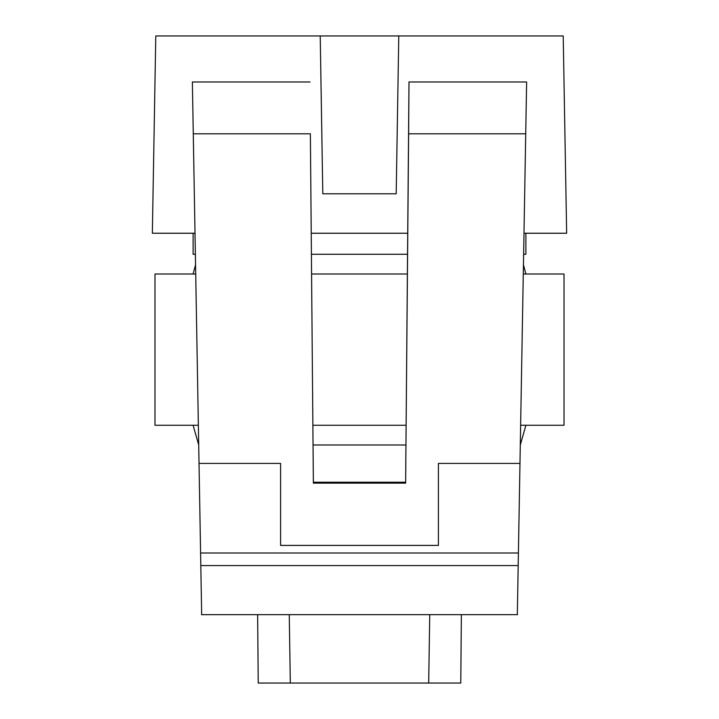 <?xml version="1.0" encoding="UTF-8"?>
<svg xmlns="http://www.w3.org/2000/svg" width="719" height="719" viewBox="0 0 719 719"><rect width="100%" height="100%" fill="white"/><g stroke="black" fill="none" stroke-linecap="round" stroke-linejoin="round"><path stroke-width="1.08" d="M193.123 233.235L193.123 254.283L195.379 254.283M311.489 254.283L407.511 254.283M523.621 254.283L525.877 254.283L525.877 233.235M523.989 233.235L566.653 233.235L563.211 35.95L398.775 35.95L396.196 193.779L322.804 193.779L320.225 35.95L155.789 35.95L152.347 233.235L195.011 233.235M311.3 233.235L407.7 233.235M201.671 614.655L192.368 81.984L193.276 133.815L310.374 133.815L313.367 483.132L310.374 133.815M280.59 545.415L280.59 463.422L280.59 545.415L438.41 545.415L438.41 463.422L519.972 463.422L525.724 133.815L408.626 133.815L408.994 81.984L405.633 483.132L408.626 133.815M405.633 483.132L313.367 483.132M519.972 463.422L518.408 553.001L200.592 553.001M517.329 614.655L518.408 553.001M526.632 81.984L525.724 133.815L526.632 81.984L408.994 81.984M405.561 482.224L313.439 482.224M320.225 35.95L398.775 35.95M192.368 81.984L310.006 81.984M438.41 545.415L438.41 463.422M195.568 264.799L193.096 274.011M198.363 425.262L154.98 425.262L154.98 274.011L195.721 274.011M311.651 274.011L407.349 274.011M523.279 274.011L564.02 274.011L564.02 425.262L520.637 425.262M312.954 425.262L406.046 425.262M193.096 425.262L198.714 444.989M313.116 444.989L405.884 444.989M520.286 444.989L525.904 425.262M461.373 614.655L460.771 683.05L428.686 683.05L429.746 614.655M257.627 614.655L258.229 683.05L428.686 683.05M289.254 614.655L290.314 683.05M199.028 463.422L280.59 463.422M200.817 565.574L518.183 565.574M201.473 614.655L517.527 614.655M523.432 264.799L525.904 274.011"/></g></svg>
